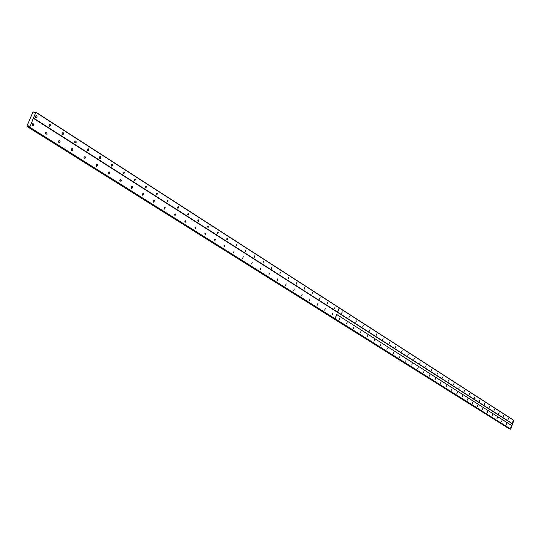 <?xml version="1.0" encoding="UTF-8"?>
<svg xmlns="http://www.w3.org/2000/svg" width="541" height="541" viewBox="0 0 541 541"><rect width="100%" height="100%" fill="white"/><g stroke="black" fill="none" stroke-linecap="round" stroke-linejoin="round"><path stroke-width="0.81" d="M339.904 317.871L339.376 319.413L339.904 317.871M347.052 322.395L346.524 323.917L347.052 322.395M354.071 326.845L353.55 328.353L354.071 326.845M360.975 331.214L360.462 332.708L360.975 331.214M367.765 335.508L367.251 336.989L367.765 335.508M374.433 339.728L373.926 341.202L374.433 339.728M380.992 343.88L380.492 345.341L380.992 343.88M387.451 347.964L386.95 349.418L387.451 347.964M393.794 351.981L393.3 353.422L393.794 351.981M400.042 355.937L399.549 357.364L400.042 355.937M406.183 359.826L405.703 361.239L406.183 359.826M412.228 363.653L411.748 365.053L412.228 363.653M418.179 367.42L417.706 368.813L418.179 367.42M424.036 371.126L423.562 372.506L424.036 371.126M429.804 374.778L429.331 376.144L429.804 374.778M435.478 378.369L435.011 379.728L435.478 378.369M441.071 381.905L440.604 383.258L441.071 381.905M446.568 385.388L446.115 386.727L446.568 385.388M451.992 388.817L451.539 390.149L451.992 388.817M457.334 392.198L456.881 393.523L457.334 392.198M462.589 395.532L462.142 396.844L462.589 395.532M467.776 398.812L467.329 400.11L467.776 398.812M472.881 402.037L472.442 403.336L472.881 402.037M477.913 405.223L477.473 406.507L477.913 405.223M482.87 408.367L482.437 409.638L482.87 408.367M487.759 411.458L487.326 412.722L487.759 411.458M492.574 414.507L492.148 415.765L492.574 414.507M497.328 417.51L496.902 418.761L497.28 417.496M502.007 420.479L501.588 421.716L502.007 420.479M506.626 423.4L506.187 424.617L506.586 423.38M511.177 426.281L510.765 427.505L511.177 426.281M46.695 132.288L45.485 132.903L45.971 134.357L47.047 133.674L46.695 132.288M59.794 140.579L58.611 141.194L59.077 142.621L60.132 141.945L59.794 140.579M72.589 148.674L71.426 149.289L71.879 150.696L72.913 150.026L72.589 148.674M85.086 156.586L83.95 157.201L84.389 158.587L85.404 157.918L85.086 156.586M97.306 164.322L96.19 164.931L96.609 166.297L97.61 165.634L97.306 164.322M109.248 171.882L108.153 172.491L108.565 173.837L109.546 173.174L109.248 171.882M120.927 179.274L119.859 179.876L120.251 181.208L121.211 180.552L120.927 179.274M132.349 186.503L131.301 187.105L131.679 188.417L132.626 187.761L132.349 186.503M143.527 193.577L142.865 195.47L143.527 193.577M154.462 200.501L153.806 202.368L154.462 200.501M165.167 207.271L164.518 209.124L165.167 207.271M175.642 213.905L175.007 215.737L175.642 213.905M185.908 220.403L185.272 222.216L185.908 220.403M195.957 226.76L195.328 228.559L195.957 226.76M205.803 232.995L205.181 234.774L205.803 232.995M215.453 239.102L214.838 240.86L215.453 239.102M224.907 245.087L224.299 246.831L224.907 245.087M234.179 250.95L233.57 252.681L234.179 250.95M243.261 256.704L242.666 258.415L243.261 256.704M252.174 262.344L251.585 264.042L252.174 262.344M260.918 267.876L260.329 269.553L260.918 267.876M269.486 273.306L268.911 274.97L269.486 273.306M277.905 278.629L277.33 280.279L277.905 278.629M286.155 283.856L285.594 285.486L286.155 283.856M294.263 288.982L293.702 290.605L294.263 288.982M302.216 294.02L301.662 295.623L302.216 294.02M310.027 298.963L309.479 300.553L310.027 298.963M317.695 303.819L317.154 305.395L317.695 303.819M325.236 308.586L324.695 310.149L325.236 308.586M332.634 313.273L332.1 314.821L332.634 313.273M33.285 123.801L32.595 123.761L32.047 124.416L32.548 125.891L33.643 125.208L33.285 123.801M342.23 311.839L341.702 313.374L342.23 311.839M349.351 316.411L348.83 317.932L349.351 316.411M356.35 320.901L355.829 322.416L356.35 320.901M363.227 325.324L362.713 326.818L363.227 325.324M369.99 329.665L369.483 331.146L369.99 329.665M376.637 333.932L376.137 335.406L376.637 333.932M383.177 338.132L382.676 339.592L383.177 338.132M389.608 342.257L389.114 343.711L389.608 342.257M395.931 346.321L395.444 347.755L395.931 346.321M402.159 350.318L401.672 351.745L402.159 350.318M408.279 354.247L407.799 355.66L408.279 354.247M414.305 358.115L413.824 359.522L414.305 358.115M420.235 361.922L419.762 363.315L420.235 361.922M426.071 365.675L425.605 367.055L426.071 365.675M431.819 369.361L431.353 370.734L431.819 369.361M437.473 372.992L437.013 374.358L437.473 372.992M443.045 376.57L442.585 377.922L443.045 376.57M448.53 380.093L448.076 381.432L448.53 380.093M453.933 383.562L453.48 384.894L453.933 383.562M459.255 386.977L458.809 388.303L459.255 386.977M464.496 390.345L464.056 391.657L464.496 390.345M469.662 393.659L469.223 394.964L469.662 393.659M474.755 396.932L474.315 398.223L474.755 396.932M479.766 400.151L479.333 401.436L479.766 400.151M484.709 403.322L484.276 404.6L484.709 403.322M489.578 406.453L489.152 407.718L489.578 406.453M494.386 409.537L493.96 410.788L494.386 409.537M499.12 412.573L498.701 413.824L499.12 412.573M503.786 415.569L503.367 416.813L503.739 415.556M508.391 418.524L507.972 419.755L508.391 418.524M512.929 421.439L512.516 422.663L512.929 421.439M50.124 124.281L48.92 124.897L49.407 126.351L50.475 125.668L50.124 124.281M63.169 132.653L61.985 133.269L62.458 134.702L63.507 134.026L63.169 132.653M75.909 140.836L74.753 141.451L75.206 142.858L76.24 142.188L75.909 140.836M88.366 148.836L87.229 149.438L87.669 150.831L88.677 150.161L88.366 148.836M100.531 156.647L99.422 157.255L99.842 158.621L100.836 157.958L100.531 156.647M112.427 164.288L111.338 164.89L111.75 166.243L112.724 165.58L112.427 164.288M124.065 171.754L122.996 172.356L123.389 173.688L124.349 173.032L124.065 171.754M135.439 179.064L134.777 180.971L135.439 179.064M146.577 186.212L145.914 188.099L146.577 186.212M157.472 193.205L156.816 195.078L157.472 193.205M168.129 200.048L167.487 201.901L168.129 200.048M178.571 206.757L177.935 208.589L178.571 206.757M188.795 213.316L188.16 215.135L188.795 213.316M198.804 219.747L198.182 221.546L198.804 219.747M208.616 226.043L207.994 227.822L208.616 226.043M218.226 232.217L217.617 233.976L218.226 232.217M227.646 238.263L227.044 240.008L227.646 238.263M236.884 244.194L236.282 245.925L236.884 244.194M245.939 250.01L245.344 251.721L245.939 250.01M254.811 255.71L254.229 257.401L254.811 255.71M263.521 261.303L262.94 262.98L263.521 261.303M272.062 266.787L271.487 268.451L272.062 266.787M280.448 272.17L279.88 273.814L280.448 272.17M288.678 277.452L288.11 279.082L288.678 277.452M296.752 282.632L296.191 284.255L296.752 282.632M304.678 287.724L304.123 289.327L304.678 287.724M312.461 292.722L311.914 294.311L312.461 292.722M320.103 297.631L319.562 299.207L320.103 297.631M327.609 302.453L327.068 304.015L327.609 302.453M334.987 307.187L334.453 308.735L334.987 307.187M36.768 115.706L36.078 115.666L35.537 116.322L36.037 117.796L37.126 117.113L36.768 115.706M510.846 429.128L335.102 318.71L336.725 314.497L512.057 425.767L510.67 429.223L29.525 127.088L335.102 318.71M336.725 314.497L512.057 425.767M509.473 428.573L27.266 126.614L27.05 125.776L32.812 112.4L33.907 111.825L34.198 112.934L34.671 113.022L35.929 112.224L513.876 420.357L511.982 425.591M510.67 429.223L334.893 318.838M509.155 428.756L333.128 318.351M336.691 314.477L335.062 318.69M29.789 126.898L32.217 121.258M334.859 318.818L29.525 127.088M509.46 428.587L27.983 126.33L28.639 125.843L29.106 126.141M28.639 125.843L29.113 125.945L29.099 127M32.149 121.001L33.312 118.296L512.564 423.982M512.74 423.887L337.638 312.143L339.254 307.937L513.95 420.526M34.029 112.285L34.861 112.819M27.517 126.668L27.983 126.33M35.929 112.224L33.312 118.296M45.518 133.911L45.802 132.41M58.624 142.161L58.908 140.714M71.432 150.222L71.71 148.829M83.943 158.094L84.213 156.755M96.17 165.789L96.433 164.505M108.126 173.309L108.383 172.085M119.818 180.66L120.068 179.49M131.247 187.855L131.497 186.74M142.439 194.888L142.675 193.834M153.387 201.766L153.61 200.779M164.106 208.501L164.322 207.575M174.594 215.088L174.797 214.229M184.873 221.54L185.063 220.748M194.936 227.856L195.112 227.139M204.802 234.043L204.958 233.401M214.466 240.096L214.601 239.541M223.94 246.02L224.048 245.573M32.095 125.465L32.379 123.909M509.209 428.722L27.598 126.608M33.576 118.107L337.638 312.143M339.254 307.937L35.997 112.481M339.221 307.883L337.598 312.116M33.934 111.906L35.043 112.623M33.907 111.825L35.084 112.582M48.954 125.904L49.224 124.403M62.005 134.242L62.276 132.795M74.759 142.384L75.03 140.991M87.223 150.337L87.486 149.005M99.402 158.114L99.659 156.836M111.311 165.715L111.561 164.491M122.956 173.147L123.199 171.977M134.344 180.41L134.581 179.301M145.488 187.517L145.718 186.469M156.396 194.469L156.613 193.489M167.074 201.279L167.284 200.353M177.522 207.94L177.725 207.081M187.761 214.459L187.943 213.668M197.79 220.843L197.959 220.126M207.616 227.092L207.764 226.456M217.245 233.205L217.374 232.664M226.679 239.196L226.787 238.757M35.584 117.37L35.855 115.815M27.266 126.614L333.094 318.331"/></g></svg>
